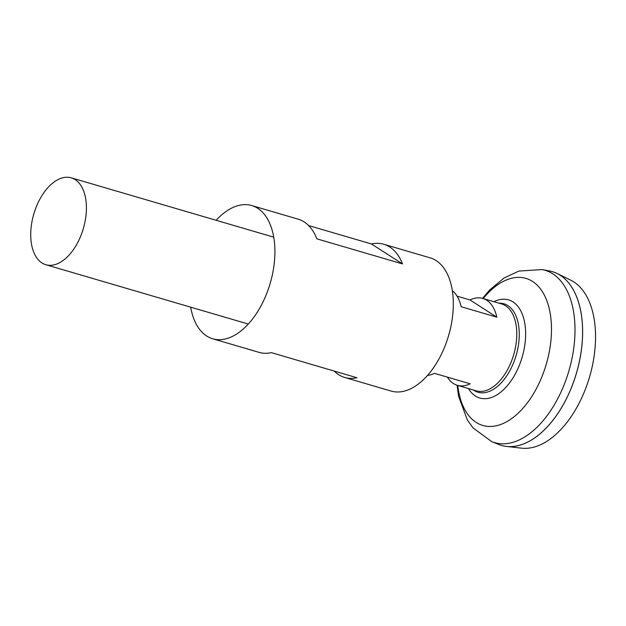 <?xml version="1.0" encoding="UTF-8"?>
<svg xmlns="http://www.w3.org/2000/svg" width="626" height="626" viewBox="0 0 626 626"><rect width="100%" height="100%" fill="white"/><g stroke="black" fill="none" stroke-linecap="round" stroke-linejoin="round"><path stroke-width="0.94" d="M427.535 375.381A45.268 25.822 -73.7 0 0 434.475 373.339L470.149 383.801A45.268 25.822 106.3 0 1 457.348 385.319A45.268 25.822 106.3 0 1 447.387 377.126M80.895 235.626A45.268 25.822 106.3 0 1 45.831 264.72A45.268 25.822 106.3 0 1 36.238 206.932A45.268 25.822 106.3 0 1 71.294 177.839A45.268 25.822 106.3 0 1 80.895 235.626M482.81 298.438A45.268 25.822 106.3 0 1 496.801 317.171L470.001 299.956A45.268 25.822 106.3 0 1 482.81 298.438L501.661 303.962A45.268 25.822 106.3 0 1 511.262 361.75A45.268 25.822 106.3 0 1 476.198 390.843L457.348 385.319M552.382 271.653A90.535 51.645 106.3 0 1 557.109 273.492L570.755 280.174A87.945 50.166 106.3 0 1 584.825 390.671A87.945 50.166 106.3 0 1 521.521 448.161L506.426 446.424A90.535 51.645 106.3 0 1 501.457 445.415M482.544 298.359L489.61 290.049L503.993 278.061L518.868 271.066L542.186 269.587L549.511 270.964A90.535 51.645 106.3 0 1 571.569 387.228A90.535 51.645 106.3 0 1 506.426 446.424M579.645 306.114A90.504 51.622 106.3 0 1 571.577 387.228A90.504 51.622 106.3 0 1 543.008 431.118M557.109 273.492A90.535 51.645 106.3 0 1 571.593 387.236A90.535 51.645 106.3 0 1 498.664 444.444L491.762 441.651A89.792 51.222 106.3 0 0 564.065 384.904A89.792 51.222 106.3 0 0 542.186 269.587M498.93 303.164A46.081 26.284 106.3 0 1 507.874 305.598A46.081 26.284 106.3 0 1 513.649 362.587A46.081 26.284 106.3 0 1 473.96 390.374A46.081 26.284 106.3 0 1 473.475 390.045M496.801 317.171L461.119 306.717A45.268 25.822 -73.7 0 0 452.348 290.707M457.09 296.168L470.001 299.956M190.68 307.163A69.408 39.594 -73.7 0 0 206.674 336.013A69.408 39.594 -73.7 0 0 212.691 338.776L259.07 352.368A69.408 39.594 106.3 0 0 271.355 352.641L356.992 377.744A69.408 39.594 106.3 0 1 344.707 377.462L391.094 391.062A69.408 39.594 -73.7 0 0 446.854 341.076A69.408 39.594 -73.7 0 0 436.15 260.604A69.408 39.594 -73.7 0 0 430.132 257.842L383.746 244.25A69.408 39.594 -73.7 0 0 371.461 243.976L308.602 225.548M344.707 377.462A69.408 39.594 106.3 0 1 338.689 374.708A69.408 39.594 106.3 0 1 334.214 371.069M212.691 338.776A69.408 39.594 -73.7 0 0 268.452 288.789A69.408 39.594 -73.7 0 0 257.748 208.317A69.408 39.594 -73.7 0 0 251.73 205.555A69.408 39.594 -73.7 0 0 216.142 220.282M383.746 244.25A69.408 39.594 -73.7 0 1 389.763 247.004A69.408 39.594 -73.7 0 1 402.51 263.922L316.881 238.827A69.408 39.594 -73.7 0 0 304.134 221.909A69.408 39.594 -73.7 0 0 298.117 219.155L251.73 205.555M402.51 263.922L371.461 243.976M483.225 298.563A76.63 43.71 106.3 0 1 540.496 288.938A76.63 43.71 106.3 0 1 542.139 376.21A76.63 43.71 106.3 0 1 493.053 426.306A76.63 43.71 106.3 0 1 457.762 385.444M493.898 301.685A51.129 29.164 106.3 0 1 522.233 314.009A51.129 29.164 106.3 0 1 519.4 365.146A51.129 29.164 106.3 0 1 468.436 388.566M45.831 264.72L248.279 324.049M457.082 385.24L458.561 396.117L467.246 419.788L472.943 427.848L491.762 441.651M71.294 177.839L273.742 237.168"/></g></svg>
